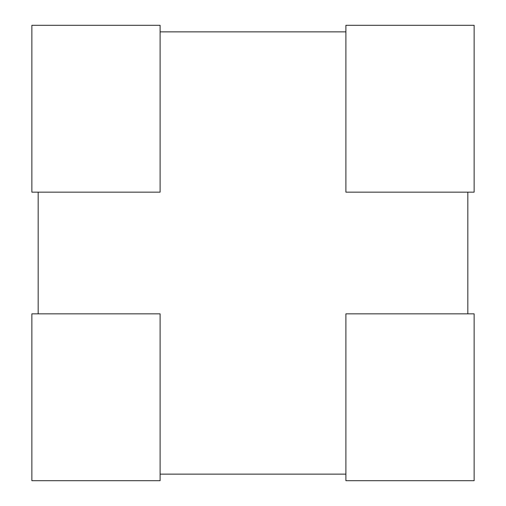 <?xml version="1.0" encoding="UTF-8"?>
<svg xmlns="http://www.w3.org/2000/svg" width="506" height="506" viewBox="0 0 506 506"><rect width="100%" height="100%" fill="white"/><g stroke="black" fill="none" stroke-linecap="round" stroke-linejoin="round"><path stroke-width="0.76" d="M160.105 474.135L345.895 474.135M467.829 313.84L467.829 192.16M345.895 31.865L160.105 31.865M38.171 192.16L38.171 313.84M160.105 480.7L31.865 480.7L31.865 313.84L160.105 313.84L160.105 480.7M160.105 192.16L31.865 192.16L31.865 25.3L160.105 25.3L160.105 192.16M345.895 25.3L474.135 25.3L474.135 192.16L345.895 192.16L345.895 25.3M345.895 313.84L474.135 313.84L474.135 480.7L345.895 480.7L345.895 313.84"/></g></svg>
